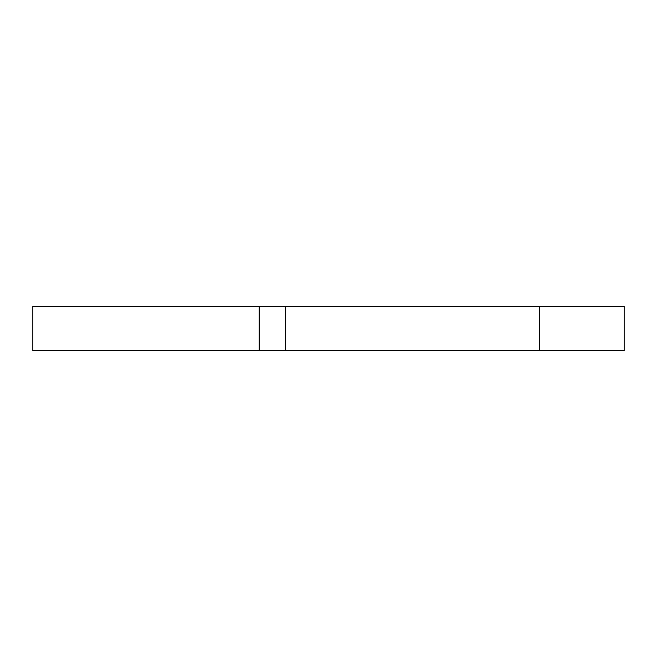 <?xml version="1.0" encoding="UTF-8"?>
<svg xmlns="http://www.w3.org/2000/svg" width="657" height="657" viewBox="0 0 657 657"><rect width="100%" height="100%" fill="white"/><g stroke="black" fill="none" stroke-linecap="round" stroke-linejoin="round"><path stroke-width="0.99" d="M624.15 350.715L32.85 350.715L32.85 306.285L624.15 306.285L624.15 350.715M285.623 350.715L285.623 306.285M539.52 350.715L539.52 306.285M259.154 350.715L259.154 306.285"/></g></svg>
